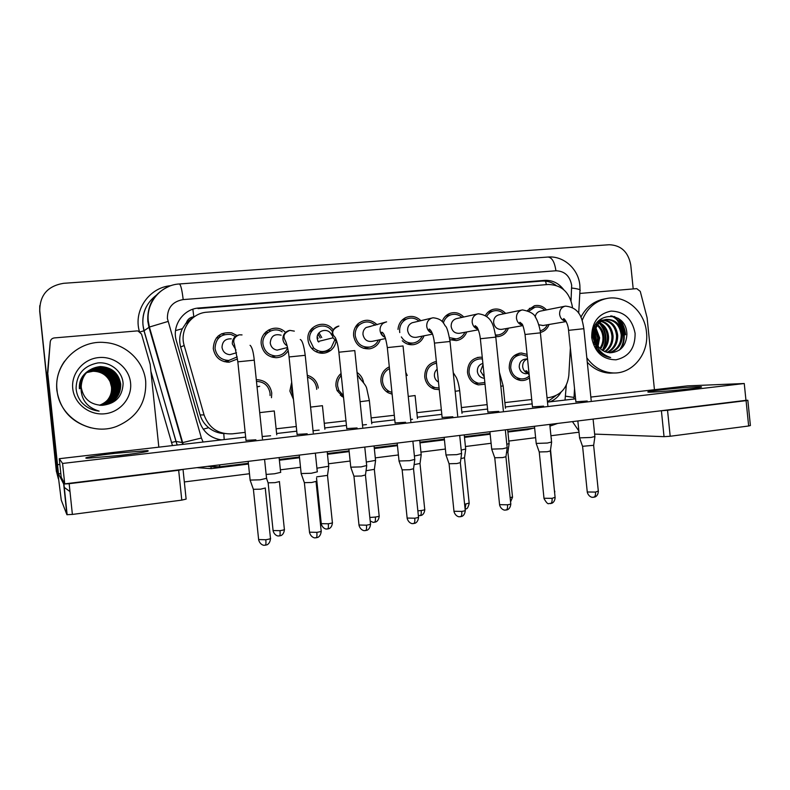 <?xml version="1.0" encoding="UTF-8"?>
<svg xmlns="http://www.w3.org/2000/svg" width="790" height="790" viewBox="0 0 790 790"><rect width="100%" height="100%" fill="white"/><g stroke="black" fill="none" stroke-linecap="round" stroke-linejoin="round"><path stroke-width="1.19" d="M256.286 379.664C264.917 379.97 270.071 384.404 271.75 392.966L271.484 397.706M293.465 399.345L289.871 391.07L291.688 382.222M343.581 397.696L337.063 390.537L335.967 386.241C335.582 381.066 337.291 376.8 341.073 373.463M387.446 391.514L386.942 391.988M392.136 394.19L388.196 392.768C383.999 390.29 381.57 386.547 380.908 381.54C380.592 374.638 383.397 369.74 389.302 366.827M439.25 389.628L434.569 389.184C428.96 387.238 425.682 383.15 424.734 376.949C424.655 368.397 428.526 363.252 436.357 361.524M485.021 384.197L478.394 384.878C472.223 383.338 468.589 379.2 467.502 372.465C467.552 363.301 471.788 358.196 480.221 357.179L482.265 357.357M529.488 377.847C526.851 379.941 523.889 380.82 520.61 380.484C514.201 379.22 510.409 375.092 509.224 368.101C509.244 359.183 513.283 354.147 521.37 353.012L527.078 354.364M229.07 360.447L226.967 362.175M237.504 358.976L229.139 362.205C220.321 361.889 215.028 357.366 213.27 348.637C213.962 336.984 220.084 331.721 231.648 332.837L237.148 335.572M274.278 356.29L272.994 357.396M288.182 350.632C285.407 355.066 281.408 357.426 276.204 357.692C267.859 357.12 262.882 352.636 261.263 344.262C259.535 332.452 273.962 323.693 283.472 330.645L285.733 332.491M336.165 340.174L336.056 341.162C335.444 344.904 333.726 347.926 330.882 350.276C325.48 354.118 319.92 354.246 314.203 350.661C310.638 348.015 308.584 344.47 308.021 340.006C305.928 326.003 325.342 318.36 333.192 329.934M380.316 339.651C378.42 344.677 374.914 347.728 369.799 348.795C360.951 349.259 355.549 344.944 353.604 335.849C353.239 331.079 354.69 327.06 357.988 323.811C364.516 318.804 370.905 319.111 377.136 324.729M424.042 335.79C422.077 340.816 418.532 343.778 413.417 344.667C409.181 345.131 405.468 343.818 402.268 340.747M466.732 331.958C464.767 336.896 461.271 339.779 456.265 340.589L449.806 339.641M508.405 328.186C506.459 333.034 503.042 335.839 498.154 336.609L495.745 336.639M549.09 324.483C547.411 328.739 544.498 331.415 540.35 332.501M342.505 394.99L341.566 396.392M321.649 352.192L320.819 353.199L321.649 352.192M340.381 395.375L341.32 393.943M572.414 307.379L572.345 306.54C569.6 292.221 561.572 284.864 548.27 284.479L207.099 312.178C191.229 312.998 179.33 330.131 184.179 345.487L204.057 414.947C208.945 428.121 218.336 434.421 232.23 433.848L245.167 432.367M186.371 322.715L193.817 316.78C190.123 317.254 187.635 319.239 186.371 322.715L182.372 328.699C179.547 334.604 178.975 340.707 180.653 347.007L200.107 414.918C201.648 420.033 204.501 424.299 208.679 427.696C213.132 431.251 218.159 433.206 223.768 433.552L224.518 433.582M547.273 397.735L549.504 397.479C560.87 395.217 567.309 387.831 568.84 375.299L570.37 347.916M276.125 428.812L296.28 426.501M324.256 423.302L345.971 420.813M371.152 417.92L394.309 415.273M416.863 412.686L441.343 409.882M461.419 407.571L487.124 404.628M504.879 402.594L531.71 399.513M405.774 372.366L407.245 375.497M357.05 372.465C360.783 374.974 362.985 378.499 363.647 383.041M307.29 375.299C313.591 377.195 317.254 381.461 318.301 388.088M485.416 315.496C487.183 312.396 489.701 310.371 492.96 309.413C497.799 308.278 502.015 309.611 505.62 313.423M442.124 321.57C443.625 317.481 446.31 314.716 450.191 313.294C455.317 311.793 459.839 313.038 463.76 317.007M398.002 329.43C398.506 323.959 401.073 320.009 405.704 317.6C411.304 315.329 416.36 316.356 420.863 320.691M527.542 310.44L534.425 305.73C539.066 304.802 543.076 306.194 546.473 309.897M311.418 331.879L309.996 330.941M221.565 333.765L224.518 334.555L221.565 333.765M218.119 336.046L220.854 336.185M268.393 330.082L270.713 330.882L268.393 330.082M265.687 332.096L267.899 332.501M311.625 330.101L312.297 330.576M317.264 336.639L318.034 338.535M318.706 341.359L318.785 342.06M311.843 328.482L313.689 329.065M319.022 332.847L321.757 337.577M356.734 325.154L357.268 325.371M624.86 334.832C624.179 328.61 621.967 323.1 618.224 318.311M614.106 316.454C618.975 321.579 621.829 327.801 622.658 335.118C621.829 327.801 618.975 321.579 614.106 316.454M58.381 478.928L56.544 471.867L39.698 311.3L39.757 305.72M56.376 471.531L39.698 311.3L56.376 471.531M563.714 289.693C558.698 283.136 552.348 280.025 544.665 280.371L199.031 307.981C183.339 308.781 171.578 325.668 176.368 340.816L199.426 421.297C203.06 431.962 210.397 438.164 221.437 439.902M199.031 307.981L198.023 308.604L541.9 281.082C547.026 280.736 551.736 282.168 556.042 285.378M620.002 319.585C623.122 324.098 624.989 329.144 625.601 334.733C624.989 329.144 623.122 324.098 620.002 319.585M58.381 478.868L56.712 472.203L39.767 310.707C39.796 295.104 47.736 285.97 63.595 283.314L609.248 244.732C621.118 245.226 628.287 251.98 630.766 265.015L633.205 288.933M69.994 491.568L64.02 487.242M579.001 432.209L551.173 435.715M535.63 437.67L508.829 441.047M491.103 443.279L465.429 446.518M445.382 449.046L420.932 452.127M398.407 454.961L375.29 457.874M350.138 461.044L328.452 463.779M300.516 467.295L280.381 469.833M249.472 473.733L184.327 481.94M549.949 401.824C554.669 399.977 558.382 396.748 561.078 392.136M221.763 439.872L220.173 439.734M555.874 395.652L547.677 401.675M544.735 310.243C541.841 307.527 538.553 306.54 534.86 307.28L528.994 311.092M565.314 306.155L540.261 311.142C537.447 311.892 535.739 313.818 535.126 316.928M594.929 436.495L590.95 437.463L579.583 437.867M594.89 436.751L593.665 445.313L582.566 446.301M540.143 330.892C543.392 330.022 545.791 327.988 547.351 324.779M538.78 324.779L543.086 325.5M527.276 356.29L521.509 354.631C514.33 355.589 510.735 360.033 510.715 367.943C511.772 374.154 515.139 377.798 520.837 378.874C524.056 379.17 526.871 378.183 529.29 375.922M527.532 358.867L525.903 359.045C521.489 359.549 519.267 362.235 519.237 367.093C519.889 370.925 521.983 373.137 525.508 373.729L527.542 373.561M528.293 373.324L528.312 373.315C525.982 372.13 525.182 371.28 525.933 370.796C526.575 370.392 527.671 371.912 529.231 375.378M503.852 313.788C500.781 311.003 497.325 310.065 493.474 310.964C490.521 311.803 488.25 313.64 486.67 316.454M499.122 314.776L498.776 314.845C495.231 316.02 493.513 318.637 493.632 322.685C494.579 327.307 497.226 329.539 501.551 329.391L501.848 329.341M551.627 442.005L547.371 443.042L536.212 443.427M551.598 442.272L550.373 450.942L547.302 451.732L539.224 451.959M495.528 334.98L498.065 334.97C501.946 334.368 504.8 332.205 506.627 328.502M461.953 317.412C458.615 314.509 454.912 313.64 450.833 314.815C447.051 316.188 444.553 318.903 443.338 322.982M456.936 318.508L456.146 318.686C452.69 319.98 451.031 322.606 451.159 326.556C452.156 331.287 454.902 333.538 459.395 333.311L478.306 329.815M507.21 447.654L502.647 448.769L491.706 449.125M507.17 447.94L505.956 456.709L502.667 457.568L494.738 457.766M449.5 337.695L456.195 338.93C460.165 338.278 463.068 336.066 464.915 332.294M419.026 321.125C415.204 317.955 411.057 317.254 406.574 319.041C401.666 321.609 399.355 325.806 399.641 331.652L399.77 332.58M413.96 322.32L412.163 322.745C408.973 324.216 407.462 326.813 407.63 330.516C408.697 335.434 411.59 337.695 416.3 337.31L432.584 334.131M461.617 453.45L456.729 454.645L445.995 454.981M461.577 453.766L460.363 462.634L456.837 463.552L449.056 463.74M401.34 336.905C404.263 341.468 408.282 343.492 413.397 342.978C417.416 342.238 420.339 339.967 422.186 336.155M375.299 325.194C370.026 320.997 364.733 320.868 359.411 324.799C356.29 327.682 354.898 331.316 355.233 335.701C357.031 343.917 361.929 347.699 369.918 347.047C373.838 346.129 376.672 343.788 378.42 340.046M357.327 327.159L355.767 326.507M370.994 326.29L366.096 327.524C363.825 329.262 362.788 331.612 362.995 334.575C364.249 339.897 367.449 342.129 372.584 341.26L385.589 338.545M414.809 459.405L409.556 460.688L399.029 460.995M414.77 459.731L413.555 468.717L409.763 469.695L402.14 469.872M482.433 359.045L480.36 358.818C472.854 359.667 469.082 364.16 469.023 372.307C470.001 378.301 473.24 381.955 478.75 383.278L484.853 382.508M482.888 363.44C479.105 364.546 477.259 367.232 477.348 371.488C477.97 375.201 479.994 377.423 483.421 378.153L484.408 378.213M509.135 443.526L506.805 444.266M509.096 443.773L507.931 452.156L506.518 452.68M436.524 363.183C429.632 364.713 426.225 369.246 426.294 376.781C427.153 382.33 430.096 385.945 435.132 387.623L439.082 387.979M437.147 369.207C435.132 370.945 434.224 373.206 434.421 375.981C434.796 378.736 436.139 380.76 438.47 382.044M465.695 449.263L464.53 457.736L460.916 458.615M465.735 448.997L461.212 450.073M389.49 368.575C384.542 371.241 382.222 375.507 382.508 381.373C383.111 385.895 385.332 389.243 389.174 391.406L391.949 392.433M390.497 378.351L390.951 382.755M421.238 454.606L414.404 455.998M421.198 454.892L420.033 463.463L414.108 464.619M579.801 293.446L636.76 288.626L640.275 291.401L647.099 317.738L654.446 389.707M572.454 421.613L578.873 430.994M747.844 400.352L750.401 425.534L748.653 425.988L746.076 400.639L747.834 400.263L745.967 400.263M670.187 436.258L664.035 436.663L661.398 410.751L667.54 410.277L670.187 436.258L748.653 425.988M594.633 434.105L664.035 436.663M667.54 410.277L746.076 400.639M47.815 373.156L50.244 341.882C50.6 339.611 51.962 338.288 54.322 337.923L136.907 330.931L138.013 330.98L141.519 334.071L150.179 364.328L158.83 447.16M47.39 374.776L56.702 463.602L61.245 500.08L66.893 514.685L63.684 484.043L58.49 473.852L47.825 373.917M47.38 374.026L50.244 341.882M183.033 469.487L186.124 499.102L181.789 500.119L178.668 470.267L182.915 469.369M63.684 484.043L69.165 483.697L72.384 514.428L181.789 500.119M72.384 514.428L66.893 514.685M69.165 483.697L178.668 470.267M582.141 320.493C586.881 308.574 594.949 301.276 606.315 298.581C625.028 294.265 644.788 311.043 646.487 332.215C649.183 353.762 632.395 374.341 612.754 372.939C602.207 372.209 593.567 367.162 586.822 357.781M580.887 317.244C585.963 307.448 593.468 301.425 603.382 299.163L606.315 298.581M609.288 352.765C617.158 349.931 621.138 343.986 621.226 334.94C619.666 324.759 614.452 319.624 605.575 319.545M609.86 352.784C618.106 350.138 622.283 344.134 622.411 334.782C620.802 324.453 615.499 319.318 606.483 319.397C598.721 321.145 594.791 326.704 594.702 336.066L594.791 337.419C596.559 347.007 601.792 352.133 610.473 352.784C620.812 351.767 626.282 345.585 626.905 334.239C626.302 308.307 589.518 312.139 592.895 337.518L597.082 349.239C600.686 354.029 605.219 356.803 610.69 357.544C601.012 354.345 595.68 347.63 594.682 337.419L594.702 336.066M606.977 352.409C613.386 349.012 616.575 343.393 616.546 335.553C615.351 326.655 610.947 321.56 603.323 320.256M607.559 352.538C614.334 349.259 617.711 343.541 617.711 335.404C616.427 326.181 611.825 321.066 603.876 320.039M604.656 351.639C609.643 347.916 612.072 342.761 611.934 336.165C611.045 328.531 607.461 323.624 601.18 321.431M605.239 351.876C610.581 348.212 613.188 342.929 613.08 336.007C612.122 328.067 608.33 323.09 601.713 321.096M602.306 350.355C605.93 346.573 607.629 342.04 607.401 336.757C606.789 330.477 604.034 325.924 599.146 323.12M602.898 350.73C606.858 346.928 608.735 342.218 608.527 336.609C607.846 329.973 604.883 325.322 599.64 322.636M598.139 350.572L598.998 349.624M599.916 348.4C602.158 344.973 603.165 341.29 602.928 337.35C602.573 332.521 600.677 328.571 597.24 325.5M598.741 350.948L599.462 350.227M600.528 348.973C603.106 345.408 604.281 341.478 604.044 337.202C603.629 332.007 601.516 327.88 597.704 324.818M596.203 347.857L596.973 346.375M597.438 345.26L598.534 337.932L595.542 329.104M598.07 346.218L599.63 337.784L595.937 328.018M593.942 342.801L594.228 340.026M594.564 344.539L595.067 342.366M595.295 340.214L594.653 334.654M606.483 319.397L605.328 319.585C597.052 321.609 593.181 327.603 593.705 337.557L596.075 344.351M602.731 320.226L600.983 320.296M603.284 320.039L598.395 320.878M601.881 320.138L597.931 321.382M600.568 321.273L598.771 320.987M601.101 320.967L599.314 320.779M598.514 322.804L597.171 322.29M599.018 322.369L597.497 321.885M596.578 324.976L595.739 324.394M597.043 324.354L596.114 323.791M595.235 327.208L594.623 326.596M635.101 333.331C635.249 348.044 628.889 356.873 616.022 359.806C602.75 359.638 594.633 352.231 591.69 337.587C591.611 322.666 598.06 313.828 611.045 311.082C624.248 311.457 632.267 318.874 635.101 333.331M614.65 372.969L609.791 373.147C601.17 372.633 593.665 368.999 587.276 362.235M595.62 346.83L596.193 344.657M596.43 343.383L594.979 331.247M602.345 350.326C607.214 340.401 606.197 331.356 599.284 323.189M619.37 350.138C628.099 338.752 622.629 320.029 610.759 315.862M595.946 347.422L596.539 345.457M596.815 344.173C597.684 339.414 597.141 334.812 595.176 330.368M603.629 348.894C607.48 339.897 606.513 331.632 600.726 324.078M620.515 349.259C628.376 337.942 623.093 320.385 611.845 315.97M57.018 390.062C53.542 363.933 78.575 339.582 105.06 342.534C126.025 343.966 143.918 361.247 145.706 381.363C146.555 402.831 136.789 417.871 116.406 426.501C90.722 436.366 59.062 417.347 57.018 390.062M90.919 427.825C71.416 422.344 60.05 409.803 56.841 390.201C55.873 379.635 58.45 369.967 64.573 361.208M110.146 381.827C106.64 374.825 100.962 371.28 93.111 371.201L86.89 372.534L93.003 371.27C100.952 371.399 106.67 374.914 110.146 381.827L111.499 386.942C111.953 392.087 110.472 396.639 107.065 400.609M102.809 405.27L105.031 404.895C115.478 401.705 120.633 394.783 120.495 384.118C118.391 373.137 111.627 367.31 100.202 366.659C88.095 368.189 81.735 374.944 81.123 386.912M102.463 405.3L104.329 404.974C114.678 401.814 119.784 394.951 119.655 384.384C117.572 373.502 110.867 367.735 99.54 367.083L89.122 370.382C83.108 374.786 80.343 380.681 80.837 388.058L80.965 389.006M102.315 405.31L105.208 404.875C115.676 401.685 120.84 394.743 120.712 384.049C118.599 373.048 111.825 367.212 100.37 366.55C88.52 367.982 82.14 374.559 81.222 386.271L81.321 387.831C83.533 398.891 90.406 404.707 101.94 405.31C115.35 403.986 122.401 396.778 123.112 383.693C122.578 371.31 110.333 361.553 97.753 362.936C83.78 365.819 76.561 374.262 76.077 388.255C76.433 393.223 78.121 397.726 81.143 401.764C85.873 407.235 91.867 410.356 99.125 411.116C87.137 407.502 81.103 399.75 81.024 387.851L81.222 386.271M102.542 405.29L104.507 404.954C114.876 401.784 119.991 394.911 119.863 384.315C117.779 373.413 111.054 367.626 99.708 366.975L89.201 370.322M102.216 405.31L103.638 405.053C113.898 401.913 118.954 395.109 118.826 384.641C116.762 373.858 110.116 368.14 98.888 367.498L88.855 370.579M102.266 405.31L103.806 405.033C114.086 401.893 119.162 395.069 119.033 384.582C116.96 373.769 110.304 368.041 99.046 367.39L88.924 370.53M102.009 405.31L102.957 405.122C113.128 402.011 118.145 395.276 118.016 384.898C115.962 374.213 109.376 368.545 98.246 367.903L88.589 370.787M102.068 405.31L103.125 405.102C113.316 401.992 118.342 395.237 118.214 384.829C116.16 374.124 109.563 368.446 98.404 367.804L88.648 370.737M101.713 405.31L102.295 405.191C112.368 402.11 117.345 395.435 117.216 385.145C115.182 374.549 108.655 368.94 97.624 368.308L88.51 370.836M101.791 405.31L102.463 405.171C112.555 402.09 117.542 395.395 117.414 385.086C115.38 374.47 108.832 368.841 97.772 368.209L88.391 370.945M101.387 405.319L101.634 405.26C111.627 402.209 116.555 395.593 116.436 385.392C114.412 374.894 107.944 369.325 97.002 368.703L87.838 371.32M101.466 405.319L101.801 405.25C111.815 402.189 116.752 395.553 116.634 385.332C114.609 374.806 108.112 369.236 97.16 368.604L88.134 371.152M101.061 405.319C110.926 402.278 115.794 395.711 115.666 385.639C113.661 375.22 107.242 369.71 96.4 369.098L87.828 371.409M101.15 405.319L101.15 405.319C111.084 402.288 115.982 395.701 115.853 385.569C113.849 375.141 107.41 369.621 96.548 368.999L87.888 371.359M100.735 405.31C110.324 402.209 115.054 395.721 114.906 385.875C112.921 375.556 106.551 370.085 95.797 369.473L87.591 371.626M100.814 405.319C110.472 402.219 115.231 395.721 115.093 385.816C113.108 375.467 106.719 369.997 95.945 369.384L87.651 371.567M100.419 405.3C109.741 402.14 114.323 395.741 114.165 386.103C112.19 375.872 105.88 370.461 95.215 369.848L87.107 371.942M100.498 405.31C109.889 402.15 114.501 395.731 114.343 386.043C112.377 375.793 106.048 370.362 95.363 369.76L87.413 371.784M100.103 405.29C109.158 402.071 113.602 395.75 113.434 386.33C111.479 376.188 105.208 370.816 94.642 370.224L87.127 372.05M100.182 405.29C109.306 402.08 113.78 395.75 113.612 386.28C111.657 376.109 105.376 370.727 94.78 370.125L87.186 372.001M99.797 405.27C108.595 402.001 112.901 395.76 112.713 386.557C110.768 376.504 104.556 371.172 94.079 370.589L86.9 372.268M99.876 405.27C108.734 402.011 113.069 395.76 112.891 386.507C110.946 376.425 104.724 371.083 94.217 370.49L86.959 372.209M99.491 405.24C108.033 401.932 112.2 395.78 112.002 386.784C110.077 376.81 103.915 371.527 93.516 370.945L86.683 372.485M99.57 405.25C108.171 401.952 112.377 395.77 112.18 386.725C110.254 376.731 104.083 371.438 93.655 370.856L86.742 372.426M89.053 370.421C83.009 374.825 80.224 380.721 80.708 388.117M88.776 370.629L88.569 370.767C82.604 375.141 79.859 380.978 80.343 388.295M88.49 370.816C82.496 375.171 79.741 381.017 80.224 388.344M87.996 371.241L87.957 371.211C82.002 375.517 79.276 381.313 79.751 388.571M88.006 371.152C82.101 375.487 79.385 381.274 79.869 388.512M87.463 371.527C81.617 375.823 78.921 381.56 79.405 388.739M86.89 372.534L86.219 372.781M93.111 371.201L86.525 372.643M130.567 382.844C132.246 397.745 120.278 412.232 104.813 413.772C89.369 415.54 74.211 403.71 72.739 388.522C71.031 373.354 83.434 358.818 98.928 357.554C114.412 356.053 129.125 367.933 130.567 382.844M262.201 436.515L270.605 435.754M313.028 430.708L319.15 430.106M362.491 425.02L366.432 424.595M246.006 440.385L255.881 439.803M297.099 434.401L307.182 433.799M410.632 419.451L412.489 419.243M395.099 422.926L405.596 422.285M442.124 417.426L452.828 416.765M487.894 412.074L498.806 411.383M532.46 406.85L543.589 406.139M346.78 428.585L357.06 427.963M575.88 401.774L587.217 401.034M119.902 455.465C141.835 452.759 151.028 451.139 147.473 450.616L115.212 453.312C96.202 455.494 81.005 458.111 87.196 458.22L119.902 455.465M689.236 388.887C699.091 387.712 703.041 387.001 701.095 386.754C697.758 386.419 675.213 388.206 660.42 389.954C650.377 391.139 646.329 391.87 648.274 392.126C651.375 392.462 674.146 390.685 689.236 388.887M245.66 437.097L59.27 458.704L62.578 463.454L744.259 383.515L687.507 385.875L590.841 397.074M575.584 398.851L547.717 402.08M532.154 403.878L505.333 406.988M487.578 409.052L461.883 412.034M441.808 414.355L417.327 417.199M394.773 419.806L371.626 422.492M346.454 425.415L324.739 427.933M296.764 431.172L276.609 433.513M59.27 458.704L61.205 477.19L64.721 483.865L745.967 400.342L744.259 383.515M62.578 463.454L64.721 483.865M332.432 331.731C325.994 320.612 307.764 327.021 309.69 339.848L313.699 348.064C319.733 352.804 325.569 352.676 331.198 347.669L334.466 340.579M320.217 337.972L318.084 334.209M312.485 330.348L310.668 329.904M331.603 335.039C328.63 327.03 315.941 330.25 317.205 338.742L318.015 341.527L333.005 337.824L336.866 341.626M366.738 465.517L361.089 466.89L350.77 467.186M350.809 467.532L348.894 449.026M366.698 465.863L365.474 474.958L361.395 476.015L353.92 476.173M316.286 351.896L317.669 350.651M282.168 331.84C273.735 326.142 261.49 333.903 262.971 344.104C264.324 351.293 268.56 355.243 275.69 355.964C281.339 355.767 285.318 353.061 287.619 347.857M266.398 333.854L264.255 333.686M281.112 335.197C274.515 333.548 270.881 336.155 270.239 343.018C270.921 346.998 273.212 349.368 277.102 350.138L282.465 348.785M317.382 471.808L311.27 473.269L301.158 473.546M316.089 481.387L311.675 482.502L304.357 482.651M235.469 336.491L231.006 334.476C220.914 333.656 215.591 338.318 215.028 348.479C216.529 356.073 221.111 360.062 228.784 360.457L237.217 356.882M218.939 337.705L216.332 337.952M231.263 338.841C225.357 338.624 222.286 341.487 222.02 347.412C222.859 351.807 225.486 354.226 229.91 354.671L234.344 353.387M266.724 478.276L260.038 479.826L250.134 480.083M265.381 487.993L260.562 489.188L253.383 489.316M360.931 379.378L357.287 374.677M341.29 375.546C338.505 378.45 337.281 381.965 337.606 386.073L338.821 390.388L343.364 395.612M340.757 375.092L339.799 374.657M375.596 460.363L366.323 462.041M375.556 460.659L374.381 469.339L366.037 470.731M316.701 389.361L316.642 388.265C315.783 382.656 312.731 378.943 307.478 377.126M292.043 385.698L291.55 390.892L293.1 395.869M328.759 466.268L316.918 468.203M328.719 466.574L327.534 475.373L316.701 476.854M270.071 395.533L270.042 393.144C268.57 385.619 264.048 381.708 256.474 381.402M259.229 386.379L257.026 386.715M280.766 472.341L274.545 473.763L266.141 474.435M279.502 481.574L275.009 482.651L268.106 482.818M175.518 330.595L182.372 328.699M546.325 284.637L545.604 281.141M224.222 439.586L223.768 433.552M203.228 429.197L208.679 427.696M193.817 316.78L192.859 309.236M200.107 414.918L204.057 414.947M180.653 347.007L184.179 345.487M185.492 323.762L188.751 321.965M541.9 281.082L544.665 280.371M571.032 300.595L571.674 285.309C569.867 275.898 564.613 271.059 555.913 270.772L183.181 299.588C172.635 301.464 167.371 307.754 167.391 318.459L201.391 438.025L203.109 442.035M579.83 285.032C578.369 268.867 563.468 255.575 547.905 257.046C551.953 257.352 554.62 261.925 555.913 270.772M182.737 444.395L148.974 327.267L147.809 321.293C147.118 304.693 154.297 293.001 169.356 286.237M155.946 295.529C146.436 303.005 142.101 312.83 142.96 325.006L144.076 330.734L149.399 327.04L167.974 321.471M533.635 428.16L527.493 429.622L507.911 432.041M490.165 434.224L464.49 437.393M444.434 439.862L419.974 442.884M397.449 445.659L374.322 448.513M349.16 451.613L327.465 454.29M299.519 457.736L279.384 460.224M248.465 464.036L211.118 468.648L196.987 467.65M172.457 445.58L150.91 371.379M139.405 331.454C133.164 310.45 149.201 287.402 170.857 285.684M39.767 310.707L39.698 311.3M183.181 299.588C182.026 289.742 180.732 284.538 179.3 283.975C161.012 284.874 146.071 302.55 148.283 321.066L149.399 327.04L182.658 442.607L175.963 441.422L177.237 445.027M140.136 331.948L144.076 330.734L175.963 441.422L171.42 442.509M215.966 467.117L207.513 466.357M565.028 400.076L566.312 385.105M210.999 466.93L211.118 468.648M527.453 428.921L527.493 429.622M183.211 444.336L182.658 442.607L201.391 438.025M220.133 464.806L219.047 466.9M550.986 424.25L550.107 425.336M565.689 396.205L574.024 397.429L573.905 399.039M571.733 288.034C578.369 288.844 581.114 289.742 579.959 290.73L578.705 313.294M593.655 445.511L598.316 491.084L595.502 492.071L587.266 491.992M593.626 497.285L593.823 497.256C595.137 496.742 595.7 495.014 595.502 492.071M583.84 328.61C582.378 320.641 580.907 307.537 565.442 306.135L565.008 306.214C561.305 307.35 559.508 310.065 559.616 314.361C560.298 318.35 562.45 320.681 566.075 321.352M591.187 400.441L583.85 328.699L568.563 330.339M550.541 449.747L554.481 491.341M527.542 358.917C524.165 360.22 522.545 362.837 522.674 366.777C523.247 370.322 525.133 372.525 528.342 373.364M544.893 376.84L545.357 381.343M550.363 451.149L555.094 497.285L552.082 498.342L543.994 498.253M550.373 503.605L550.561 503.576C551.785 503.072 552.289 501.324 552.082 498.342M522.308 309.937L521.815 310.036C518.121 311.27 516.334 314.005 516.453 318.251C517.085 322.103 519.158 324.453 522.664 325.282M547.835 405.507L540.39 332.847L525.034 334.486M505.936 456.936L510.745 503.655C511.327 503.981 510.261 504.356 507.516 504.79L499.576 504.672M505.985 510.083L506.153 510.064C507.279 509.57 507.733 507.812 507.516 504.79M478.187 313.828L477.367 314.005C473.763 315.358 472.035 318.113 472.173 322.251C472.756 325.944 474.731 328.285 478.088 329.282M503.358 410.701L495.794 337.113L480.35 338.742M460.343 462.871L465.221 510.192C465.843 510.538 464.688 510.942 461.765 511.406L453.974 511.268M460.422 516.749L460.57 516.719C461.597 516.235 461.992 514.468 461.765 511.406M432.91 317.807L431.459 318.202C428.131 319.743 426.56 322.468 426.728 326.359C427.262 329.865 429.118 332.195 432.288 333.341M457.706 416.024L450.033 341.478L434.461 343.107M413.535 468.974L418.483 516.897C419.144 517.272 417.9 517.697 414.77 518.201L407.126 518.052M413.624 523.582L413.753 523.563C414.671 523.089 415.007 521.301 414.77 518.201M386.043 321.974L383.318 323.169C380.938 324.986 379.862 327.455 380.069 330.576C380.553 333.884 382.271 336.175 385.234 337.458M410.84 421.495L403.048 345.961L387.317 347.6M507.921 452.344L512.493 496.9L510.143 497.819M483.006 364.625L480.537 371.191L484.29 377.107M499.418 372.327L503.161 385.885L500.85 386.271M464.52 457.943L469.161 503.042L464.619 504.306M465.103 509.017L465.863 504.148M437.532 372.939L438.094 378.39M453.233 372.613L456.265 377.423C457.726 380.336 458.872 384.74 459.681 390.655L455.159 391.287M420.013 463.681L424.724 509.343C425.306 509.669 424.131 510.064 421.198 510.518L417.861 510.863M420.073 515.673L420.191 515.663C421.09 515.208 421.425 513.49 421.198 510.518M415.096 395.533L408.252 396.432M58.49 473.852L60.83 473.575M57.354 464.727L59.872 464.431M614.699 316.642C619.439 321.737 622.214 327.88 623.024 335.079M365.454 475.234L370.48 523.79C371.172 524.185 369.839 524.639 366.481 525.182L358.996 525.014M365.543 530.604L365.661 530.584C366.461 530.12 366.738 528.322 366.481 525.182M338.248 326.191C334.081 327.465 332.047 330.368 332.156 334.901L333.005 337.824L336.856 341.596M362.709 427.113L354.789 350.572L338.871 352.212M316.049 481.663L321.155 530.87C321.876 531.285 320.434 531.779 316.849 532.351L309.512 532.183M316.128 537.822L316.227 537.802C316.918 537.358 317.116 535.541 316.849 532.351M289.13 330.526C284.884 331.849 282.82 334.782 282.929 339.344C283.304 342.188 284.706 344.351 287.125 345.832M313.255 432.881L305.216 355.312L289.061 356.952M265.272 488.269L270.457 538.148C271.207 538.582 269.657 539.116 265.815 539.738L258.626 539.55M265.331 545.238L265.41 545.228C265.963 544.794 266.102 542.957 265.815 539.738M238.629 334.98C234.324 336.362 232.221 339.335 232.339 343.917L235.973 350.059M262.438 438.815L254.262 360.171L237.83 361.82M374.361 469.576L379.141 515.801C379.753 516.146 378.489 516.571 375.359 517.055L369.819 517.48M374.421 522.249L374.529 522.239C375.329 521.795 375.606 520.067 375.359 517.055M359.193 377.867C363.785 382.686 366.293 386.211 366.718 388.443L369.355 400.54L360.082 401.705M327.514 475.61L332.373 522.427C333.005 522.802 331.642 523.247 328.314 523.77L321.263 523.661M327.574 529.004L327.662 528.994C328.354 528.559 328.571 526.821 328.314 523.77M322.429 405.685L310.589 407.107M279.433 481.811L284.361 529.231C285.012 529.626 283.561 530.1 279.996 530.663L273.083 530.544M279.472 535.936L279.541 535.926C280.114 535.501 280.272 533.754 279.996 530.663M259.713 386.29L257.046 386.942M274.268 410.958L259.713 412.627M330.882 350.276L318.726 352.804M521.37 353.012L519.02 353.298M480.221 357.179L477.229 357.544M436.376 361.692L434.194 361.968M177.128 445.047L143.978 330.783C140.6 316.395 144.619 304.604 156.025 295.44M207.829 466.317L219.186 466.88L248.386 463.286M279.304 459.474L299.44 456.995M327.396 453.559L349.091 450.883M374.243 447.792L397.37 444.938M419.905 442.163L444.355 439.151M464.421 436.682L490.096 433.522M507.832 431.34L534.633 428.042M550.176 426.047L557.691 423.42M574.044 397.153L574.528 388.512M547.905 257.046L179.389 283.966M579.87 285.427L579.998 289.861M598.356 491.39C597.941 496.456 594.495 497.196 594.791 497.019L592.461 497.295C592.954 497.522 588.787 497.305 587.296 492.308L582.605 446.498L579.663 438.144M534.86 307.28L529.33 308.436M575.9 401.942L568.553 330.26C567.931 322.172 563.349 317.402 563.665 318.903C562.727 319.18 563.517 319.97 566.035 321.283M577.846 420.952L579.603 438.134M542.75 325.559L566.193 321.57M593.093 419.085L594.88 436.485M554.797 491.192L554.659 493.009M519.336 354.888L514.409 355.47M520.837 378.874L516.462 379.18M525.508 373.729L528.411 373.492M551.302 439.319L551.43 438.42M555.133 497.621C554.689 502.805 551.232 503.507 551.558 503.329L548.833 503.566C547.914 504.287 546.315 502.618 544.024 498.589L539.264 452.176M493.474 310.964L488.032 312.159M498.776 314.845L522.457 309.917C530.396 311.418 534.909 314.223 536.005 318.311C537.733 320.355 540.794 331.563 540.38 332.758M532.48 407.028L525.024 334.397C523.632 327.406 522.585 323.9 521.874 323.88L520.027 322.31C518.971 322.577 519.84 323.535 522.625 325.194M534.455 426.274L536.242 443.704M539.313 452.186L536.301 443.713M498.065 334.97L495.587 335.385M501.551 329.391L522.832 325.628M549.771 424.398L551.578 441.995M510.784 504.01C510.33 509.264 506.874 509.975 507.2 509.797L504.869 510.103C505.324 510.33 501.117 510.113 499.616 505.027L494.777 458.003M450.833 314.815L445.669 316.02M456.146 318.686L478.355 313.788C492.407 315.674 493.622 326.132 495.784 337.014M487.914 412.262L480.34 338.643C479.49 331.188 476.933 326.734 476.992 327.208L475.225 325.697C474.425 326.665 475.363 327.82 478.049 329.183M489.909 431.735L491.736 449.421M494.826 458.012L491.795 449.431M456.195 338.93L450.517 339.917M505.324 429.839L507.16 447.644M465.261 510.567C464.797 515.9 461.34 516.62 461.666 516.443L459.276 516.759C459.77 516.986 455.553 516.798 454.013 511.653L449.105 463.987M406.574 319.041L402.071 320.157M412.163 322.745L433.088 317.778C443.842 318.874 444.01 325.292 445.629 326.231C446.992 327.554 448.453 332.61 450.024 341.379M442.143 417.624L434.451 343.008C433.443 335.148 431.686 330.487 429.168 329.025C428.694 330.714 429.721 332.116 432.258 333.252M444.168 437.344L446.024 455.297M449.154 463.997L446.083 455.307M413.397 342.978L407.482 344.055M459.711 435.438L461.558 453.44M418.522 517.292C418.048 522.713 414.582 523.434 414.898 523.266L412.499 523.602C413.002 523.829 408.736 523.661 407.176 518.447L402.179 470.129M359.411 324.799L356.379 325.608M366.096 327.524L386.616 321.866M395.119 423.134L387.307 347.491C385.826 337.863 383.979 332.768 381.777 332.185C381.116 334.002 382.261 335.73 385.214 337.389M397.182 443.101L399.069 461.33M402.228 470.139L399.128 461.34M369.918 347.047L363.42 348.301M412.874 441.175L414.75 459.395M512.532 497.206L510.567 501.917M478.75 383.278L474.642 383.545M483.421 378.153L484.398 378.074M484.082 375.013L483.332 374.697L484.27 376.889M503.171 385.954L505.462 408.282M507.654 429.562L509.086 443.516M469.201 503.368C468.203 507.19 467.186 509.007 466.149 508.809L465.113 509.165M435.132 387.623L431.518 387.851M459.691 390.724L462.012 413.328M464.234 434.885L465.685 448.987M424.763 509.678C424.319 514.863 420.932 515.574 421.258 515.386L418.344 515.603M389.174 391.406L386.389 391.573M415.096 395.612L417.466 418.503M419.717 440.336L421.188 454.596M63.931 484.102L67.14 514.774M612.754 372.939L609.791 373.147M147.473 450.616L147.552 451.357M370.52 524.205C370.046 529.695 366.53 530.455 366.817 530.288L364.427 530.633C364.891 530.86 360.596 530.673 359.035 525.439L353.969 476.449M338.88 326.063C328.581 330.714 333.992 336.343 335.187 337.35C336.945 340.925 338.169 345.842 338.861 352.093L346.8 428.802M313.699 348.064L311.783 348.499M335.069 340.431L336.372 340.125M364.773 447.081L366.678 465.507M354.019 476.449L350.879 467.542M321.204 531.305C320.681 536.933 317.116 537.664 317.452 537.486L314.983 537.852C315.487 538.069 311.161 537.931 309.562 532.618L304.407 482.937M283.995 334.308L284.568 334.131M294.334 331.129L289.831 330.378C281.319 334.17 284.143 338.209 285.723 341.468C287.244 345.398 288.35 350.523 289.051 356.823L297.119 434.628M299.252 455.109L301.197 473.911M275.69 355.964L271.365 356.962M277.102 350.138L287.54 347.501M305.207 355.184C303.893 345.507 302.244 340.283 300.269 339.512M315.358 453.134L317.294 471.788M304.456 482.947L301.267 473.921M270.506 538.602C269.973 544.31 266.368 545.061 266.694 544.893L264.186 545.268C264.699 545.495 260.305 545.386 258.676 540.005L253.432 489.612M234.146 337.784L234.906 337.508M242.036 334.911L239.419 334.812C231.756 337.587 233.958 343.453 234.363 344.035L237.82 361.692L246.026 440.623M248.188 461.37L250.173 480.468M228.784 360.457L224.202 361.662M229.91 354.671L236.526 352.755M254.252 360.052C253.393 351.797 251.99 346.879 250.055 345.299M264.571 459.365L266.536 478.246M253.491 489.622L250.242 480.478M379.18 516.156C378.726 521.41 375.319 522.131 375.645 521.953L374.529 522.239C373.186 521.736 375.151 523.602 370.184 520.936M338.821 390.388L337.063 390.527M369.365 400.629L371.764 423.805M374.055 445.935L375.546 460.353M332.412 522.802C331.948 528.125 328.492 528.885 328.788 528.707L326.477 529.024C326.971 529.241 322.824 529.112 321.303 524.037L316.533 478.069M322.438 405.774L324.878 429.247M327.198 451.683L328.709 466.258M284.4 529.616C283.906 535.067 280.381 535.808 280.726 535.62L278.376 535.966C278.88 536.173 274.673 536.074 273.123 530.939L268.156 483.075M274.278 411.047L276.747 434.836M279.107 457.578L280.638 472.321M268.195 483.085L266.605 478.602"/></g></svg>
